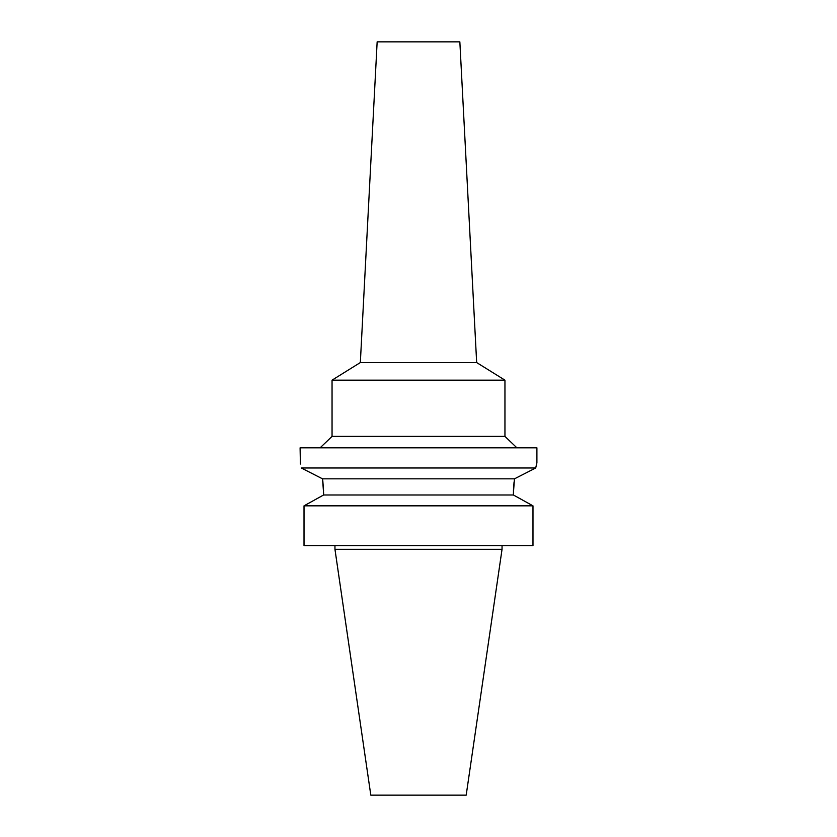 <?xml version="1.0" encoding="UTF-8"?>
<svg xmlns="http://www.w3.org/2000/svg" width="837" height="837" viewBox="0 0 837 837"><rect width="100%" height="100%" fill="white"/><g stroke="black" fill="none" stroke-linecap="round" stroke-linejoin="round"><path stroke-width="1.26" d="M502.043 549.313L334.957 549.313L370.812 795.15L466.188 795.15L502.043 549.313L502.043 545.557M320.948 496.446L323.595 494.991L323.595 493.119L323.595 494.991L304.019 505.841L304.019 545.557L532.981 545.557L532.981 505.841L513.405 494.991L513.405 492.836M304.019 545.557L304.019 505.841L306.541 504.439M300.389 464.043L300.096 447.816L536.904 447.816L536.904 462.861L535.701 467.988L514.473 478.837L322.527 478.837L322.779 480.626M322.82 480.961L323.563 490.806M513.426 491.309L513.437 490.67M513.437 490.597L514.064 481.934M516.052 496.446L530.47 504.439M323.595 494.991L513.405 494.991M514.473 478.837L513.405 493.119M323.595 493.119L322.527 478.837L301.299 467.988C299.709 461.156 299.709 461.156 301.299 467.988L535.701 467.988M532.981 505.841L304.019 505.841M307.713 471.262L315.654 475.311M536.214 465.675L536.622 464.001M320.121 447.816L332.048 436.391L504.952 436.391L516.879 447.816M504.952 436.391L504.952 380.155L332.048 380.155L332.048 436.391M476.661 362.557L459.848 41.85L377.152 41.85L360.339 362.557L476.661 362.557L504.952 380.155M334.957 549.313L334.957 545.557M360.339 362.557L332.048 380.155"/></g></svg>
